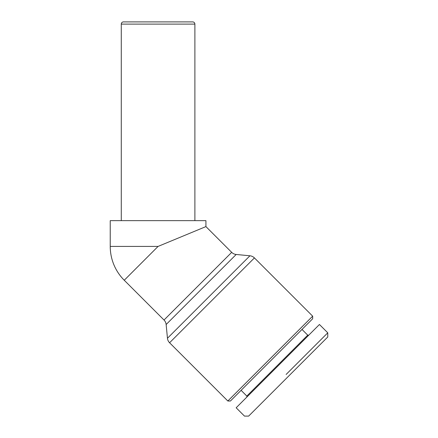 <?xml version="1.0" encoding="UTF-8"?>
<svg xmlns="http://www.w3.org/2000/svg" width="438" height="438" viewBox="0 0 438 438"><rect width="100%" height="100%" fill="white"/><g stroke="black" fill="none" stroke-linecap="round" stroke-linejoin="round"><path stroke-width="0.66" d="M110.234 220.648L110.234 246.413A47.846 47.846 0 0 0 124.25 280.249L164.02 320.019A7.358 7.358 0 0 1 166.139 324.52L167.458 338.256A7.358 7.358 0 0 0 169.583 342.757L227.831 401.005L230.432 401.005L312.672 318.765L312.672 316.165L254.423 257.911A7.358 7.358 0 0 0 249.923 255.792L236.186 254.473A7.358 7.358 0 0 1 231.686 252.354L205.926 226.594L205.926 220.648L110.234 220.648M205.926 226.594L158.08 246.413L124.25 280.249M194.888 220.648L194.888 24.106A2.206 2.206 0 0 0 192.676 21.9L123.483 21.9A2.206 2.206 0 0 0 121.277 24.106L121.277 220.648M308.768 335.163L307.728 335.163L302.001 329.436M241.103 390.335L246.829 396.061L246.829 397.102M327.766 332.82L319.439 324.492L277.796 366.13L236.159 407.773L244.486 416.1L248.647 416.1L327.766 336.981L327.766 332.82L286.123 374.457M312.672 316.165L227.831 401.005M246.829 396.061L307.728 335.163M158.08 246.413L110.234 246.413M249.923 255.792L167.458 338.256M169.583 342.757L254.423 257.911M121.277 24.106L194.888 24.106M166.139 324.52L236.186 254.473M231.686 252.354L164.02 320.019"/></g></svg>
